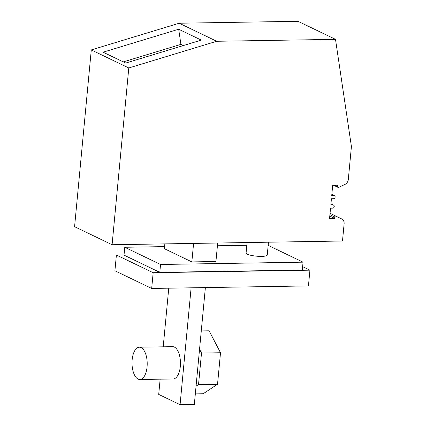 <?xml version="1.0" encoding="UTF-8"?>
<svg xmlns="http://www.w3.org/2000/svg" width="426" height="426" viewBox="0 0 426 426"><rect width="100%" height="100%" fill="white"/><g stroke="black" fill="none" stroke-linecap="round" stroke-linejoin="round"><path stroke-width="0.64" d="M123.258 61.898L180.928 44.379L178.68 29.229L103.092 52.19L125.697 63.069L201.28 40.108L178.68 29.229M179.192 23.222L216.701 41.274L128.796 67.974L91.286 49.922L179.192 23.222L297.987 21.3L335.496 39.352L351.418 146.528L348.303 179.527A5.384 4.622 115.7 0 1 345.007 184.378L338.702 187.403A0.916 0.788 115.7 0 1 337.648 186.604L334.831 185.251M91.286 49.922L74.582 226.685L112.086 244.737L342.488 241.004L344.123 223.751A5.384 4.622 115.7 0 0 341.737 218.991L335.986 216.163A0.916 0.788 115.7 0 0 334.772 216.999L334.644 218.4L329.559 218.485L330.533 208.181L332.669 208.149A1.613 1.39 115.7 0 0 332.967 204.997L330.832 205.034L331.428 198.734L333.563 198.702A1.613 1.39 115.7 0 0 333.862 195.55L331.721 195.587L332.695 185.283L337.781 185.203L337.648 186.604M216.701 41.274L335.496 39.352M329.788 216.062L334.644 218.4M128.796 67.974L112.086 244.737M151.677 288.455L153.168 272.709L309.936 270.169L308.445 285.915L151.677 288.455L114.913 270.76L116.404 255.014L124.051 254.892M153.168 272.709L116.404 255.014M193.59 243.416L191.844 261.905L215.929 261.516L217.675 243.028M303.056 262.171L160.538 264.482L159.798 272.352L302.311 270.047L303.056 262.171L268.167 245.381M160.538 264.482L124.77 247.266L124.025 255.137L159.798 272.352M183.361 45.55L180.928 44.379M139.872 379.507L173.126 378.97A16.151 7.593 -90.9 0 0 180.438 364.56A16.151 7.593 -90.9 0 0 174.351 347.073A16.151 7.593 -90.9 0 0 172.605 346.668L139.35 347.206A16.151 7.593 -90.9 0 0 132.033 361.615A16.151 7.593 -90.9 0 0 138.12 379.103A16.151 7.593 -90.9 0 0 139.872 379.507A16.151 7.593 -90.9 0 0 147.183 365.098A16.151 7.593 -90.9 0 0 141.097 347.611A16.151 7.593 -90.9 0 0 139.35 347.206M191.12 287.816L180.07 404.7L158.712 394.417L160.149 379.177M168.755 288.178L163.211 346.823M205.375 287.587L194.325 404.471L180.07 404.7M191.844 261.905L164.393 248.693L164.851 243.88M309.936 270.169L302.63 266.655M268.465 242.202L267.256 255.03A10.634 2.151 -174.6 0 1 261.575 256.388A10.634 2.151 -174.6 0 1 246.084 253.028L247.075 242.548M124.77 247.266L164.59 246.622M217.414 245.765L246.814 245.291M199.544 349.267L201.509 353.053L220.514 352.744L209.097 330.789L201.274 330.917M220.514 352.744L217.537 384.236L203.138 393.773L195.321 393.901M217.537 384.236L198.532 384.545L196.051 386.19M201.509 353.053L198.532 384.545M335.976 216.158L330.049 213.304L335.981 216.158M334.772 216.999L329.921 214.661M330.927 204.017L332.967 204.997M331.817 194.57L333.862 195.55M330.938 203.878L333.521 205.119M331.833 194.426L334.41 195.672M333.595 185.273L338.058 187.419"/></g></svg>
